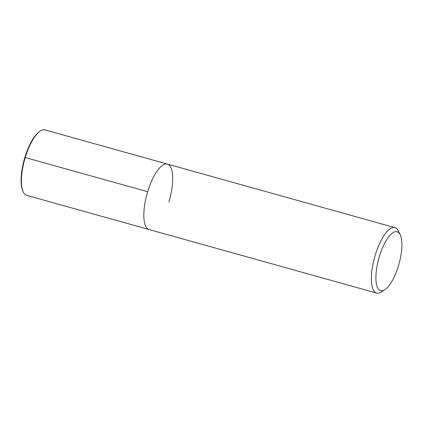 <?xml version="1.0" encoding="UTF-8"?>
<svg xmlns="http://www.w3.org/2000/svg" width="423" height="423" viewBox="0 0 423 423"><rect width="100%" height="100%" fill="white"/><g stroke="black" fill="none" stroke-linecap="round" stroke-linejoin="round"><path stroke-width="0.63" d="M168.888 201.94A33.972 11.622 105.6 0 0 167.408 164.098A33.972 11.622 105.6 0 0 147.077 193.713A33.972 11.622 105.6 0 0 149.139 229.546L376.682 293.086A33.972 11.622 -74.4 0 1 375.206 255.243A33.972 11.622 -74.4 0 1 394.95 227.637A33.972 11.622 -74.4 0 1 398.403 231.021L400.221 234.813A30.578 10.459 105.6 0 0 379.341 256.613A30.578 10.459 105.6 0 0 384.898 289.676A30.578 10.459 105.6 0 0 398.968 264.026A30.578 10.459 105.6 0 0 400.216 234.807M384.898 289.676L381.382 291.976A33.972 11.622 -74.4 0 1 376.687 293.086M23.27 191.979L22.927 191.27A33.338 11.4 -74.4 0 1 24.291 159.418A33.338 11.4 -74.4 0 1 39.63 131.453L40.291 131.024A33.972 11.622 105.6 0 0 24.661 159.519A33.972 11.622 105.6 0 0 23.27 191.984A33.972 11.622 105.6 0 0 26.718 195.363M26.712 195.363L149.134 229.546A33.972 11.622 105.6 0 1 147.077 193.713A33.972 11.622 105.6 0 1 167.408 164.098L44.991 129.914A33.972 11.622 105.6 0 0 40.291 131.024M24.862 157.456L147.659 191.704M167.413 164.098L394.955 227.637"/></g></svg>
